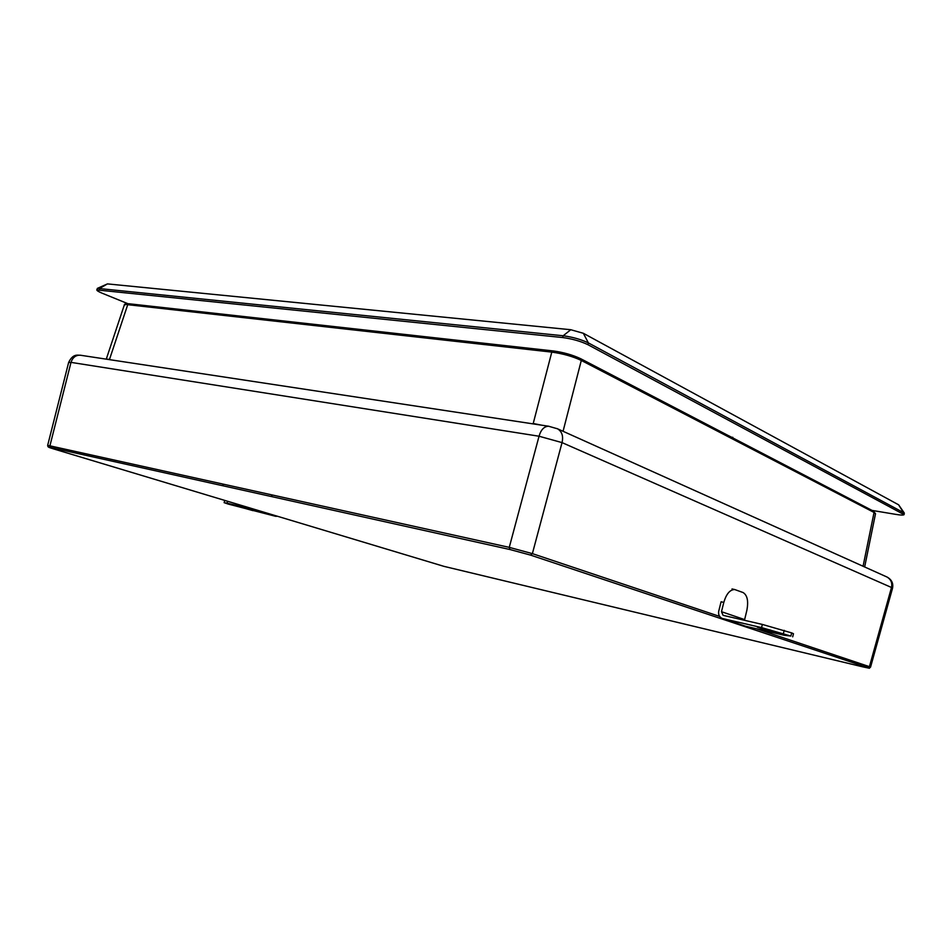 <?xml version="1.0" encoding="UTF-8"?>
<svg xmlns="http://www.w3.org/2000/svg" width="952" height="952" viewBox="0 0 952 952"><rect width="100%" height="100%" fill="white"/><g stroke="black" fill="none" stroke-linecap="round" stroke-linejoin="round"><path stroke-width="1.43" d="M790.886 636.055L784.174 635.258L745.749 626.273L722.651 618.55L761.564 627.606L790.886 636.055L791.659 632.902L793.468 633.711L792.695 636.84M757.256 627.118L770.335 631.533L785.59 635.258L770.144 629.998L757.316 626.868M722.651 618.55L722.021 618.36C719.224 616.908 718.141 614.48 718.76 611.077L721.092 601.771L723.806 602.378L721.473 611.696L723.103 615.337L762.35 624.429L791.659 632.902M744.464 620.299L746.832 610.458C748.617 601.164 747.368 595.19 743.072 592.537L734.718 589.538C729.97 589.621 726.328 593.905 723.806 602.378M722.401 618.491L745.749 626.273M228.159 504.048L224.125 502.656L227.064 503.192L249.293 508.368L275.604 516.293L228.159 504.048M253.018 510.653L228.159 503.667L253.018 510.653M275.604 516.293L276.77 516.282M250.459 508.332L249.293 508.368M872.187 510.427L896.022 514.413C900.794 515.21 903.484 515.282 904.079 514.627L904.305 513.045L898.628 504.81L583.338 333.283L570.784 329.725L107.445 283.898L97.413 288.361L96.783 289.932C96.914 290.717 98.782 291.836 102.376 293.299L127.854 303.676M904.305 513.045L588.384 342.91C581.113 339.424 572.711 337.044 563.168 335.758L97.413 288.361M728.792 435.79L733.825 438.408M904.079 514.627L587.919 344.683C580.649 341.209 572.247 338.829 562.692 337.543L96.783 289.932M731.886 437.396L732.742 437.277M509.915 549.518L509.26 547.364L532.382 553.624L562.037 442.609L539.046 436.23L509.26 547.364L271.403 494.79L272.141 496.706L50.682 447.511C47.279 446.797 48.219 447.25 53.502 448.88L443.858 566.333L862.607 666.805L867.879 667.649L530.454 555.075L509.915 549.518L272.141 496.706L509.915 549.518L509.26 547.364L271.403 494.79L272.141 496.706M271.403 494.79L49.909 445.833L71.007 362.379L68.627 362.498L47.636 445.488L49.909 445.833L50.682 447.511M870.544 667.15L892.512 588.288L891.488 587.479L869.426 666.662L870.533 667.138C867.867 668.482 872.877 668.863 862.643 666.817L443.906 566.345M886.586 576.841L887.121 577.079C891.001 579.506 892.452 582.981 891.488 587.479L562.037 442.609C563.501 436.171 562.013 431.565 557.563 428.817L556.944 428.543M548.947 426.282L548.554 426.222C544.08 426.425 540.914 429.768 539.046 436.23L71.007 362.379C72.685 357.452 75.755 355.06 80.23 355.203L80.658 355.274M863.071 566.261L874.055 512.45L581.303 360.439C572.783 356.429 562.941 353.656 551.791 352.109L127.723 304.688L109.528 359.344L106.541 359.19M563.06 431.292L581.303 360.439L580.303 358.595C572.497 354.929 563.501 352.383 553.29 350.955L128.913 303.759L124.307 305.009L106.267 359.154M874.055 512.45L875.495 513.699L873.496 511.105L874.055 512.45M541.617 425.175L533.215 423.509L551.791 352.109L553.005 350.883C563.429 352.323 572.676 354.941 580.732 358.737L873.127 510.974M762.35 624.429L761.564 627.606M744.559 619.562L721.473 611.696M783.413 633.508L784.198 630.343M776.404 631.926L776.106 633.139M770.335 631.533L770.68 630.153M227.064 503.192L227.552 501.418M587.919 344.683L588.384 342.91L583.338 333.283M898.628 504.81L903.281 512.307L902.96 513.604M107.445 283.898L99.9 288.277L99.508 289.622M570.784 329.725L563.168 335.758L562.692 337.543M552.767 350.907L128.913 303.759C125.676 303.628 124.141 304.045 124.307 304.997M222.661 484.009L223.422 485.877M867.879 667.649L869.426 666.662L756.519 628.784M719.593 616.408L532.382 553.624L530.454 555.075M109.432 359.63L533.096 423.878M443.87 566.333L53.455 448.868C44.042 445.453 49.813 448.285 47.636 445.5M732.005 588.943L734.718 589.538M224.125 502.656L224.72 500.562M892.512 588.241C893.511 583.409 891.715 579.685 887.133 577.079L557.563 428.817L548.542 426.222L80.23 355.203C78.457 355.572 73.126 352.918 68.651 362.462M864.654 566.964L875.519 513.711"/></g></svg>
